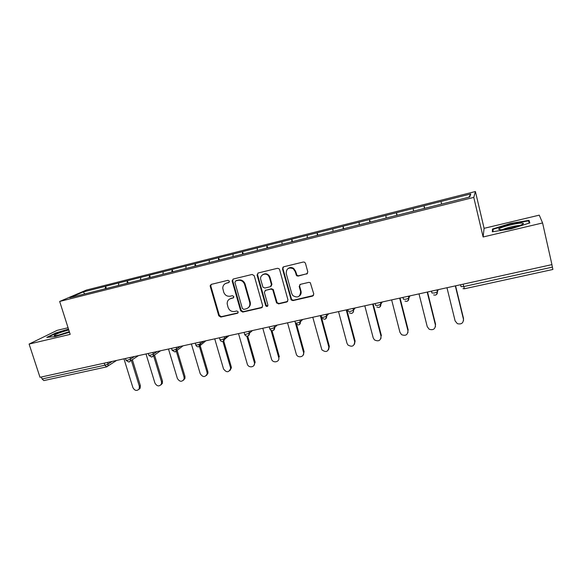 <?xml version="1.0" encoding="UTF-8"?>
<svg xmlns="http://www.w3.org/2000/svg" width="582" height="582" viewBox="0 0 582 582"><rect width="100%" height="100%" fill="white"/><g stroke="black" fill="none" stroke-linecap="round" stroke-linejoin="round"><path stroke-width="0.87" d="M229.439 281.201L228.006 280.306L211.317 284.358L210.189 285.617L210.24 286.38L218.774 315.808L220.804 317.074L237.449 313.276L238.227 311.872L236.794 310.977L234.626 311.479C231.483 311.857 229.301 310.497 228.086 307.398L227.169 303.746C227.162 301.032 228.406 299.286 230.901 298.508L233.069 297.999L233.848 296.58L232.407 295.685L230.239 296.202C227.096 296.602 224.914 295.241 223.692 292.12L222.753 288.185C222.855 285.58 224.099 283.9 226.5 283.15L228.668 282.626L229.439 281.201M306.598 274.093L307.813 271.983L305.47 263.333L304.59 262.206L303.324 262.024L283.66 266.796L282.474 268.899L291.211 299.97L292.964 300.596L312.57 296.114L313.785 294.034L310.308 282.685L308.838 282.365L300.399 284.336L299.199 286.424L300.603 291.538C300.225 296.973 297.635 298.311 292.819 295.561L291.735 293.59L286.228 273.562C286.264 268.608 288.614 267.007 293.27 268.76L295.103 271.43L296.653 275.752L298.151 276.101L307.463 273.569M483.118 236.983L542.584 222.957L551.94 264.621L40.005 377.296L29.1 344.064L70.189 334.374L59.67 301.454L473.763 197.393L483.118 236.983L484.093 228.333L475.414 191.522L473.763 197.393M254.232 275.73L252.152 274.449L233.273 279.025L232.116 280.873L240.65 310.795L242.701 312.076L261.536 307.769L262.678 305.746L254.232 275.73M258.212 272.973L277.476 268.302L279.062 268.731L279.593 269.597L287.974 299.948L286.795 302L278.538 303.891L276.443 302.596L272.783 289.836L270.95 289.094L265.508 290.374L264.352 292.426L267.902 305.077C267.684 306.649 266.956 306.889 265.727 305.819L257.062 275.046L258.212 272.973M475.414 191.522L86.5 290.04L59.67 301.454M424.714 208.371L424.067 205.73L424.402 208.451M424.067 205.73L470.773 193.966L469.776 196.978L69.796 297.7L83.313 291.931L105.56 286.308L105.226 288.825M106.477 288.461L105.56 286.308M105.779 286.213L127.32 280.8L127.029 283.332M128.236 283.027L127.32 280.8M127.523 280.713L149.494 275.199L149.239 277.738M150.389 277.447L149.494 275.199M149.683 275.111L172.083 269.488L171.879 272.034M172.963 271.765L172.083 269.488M172.265 269.401L195.108 263.668L194.955 266.229M195.974 265.967L195.108 263.668M195.276 263.581L218.57 257.731L218.468 260.307M219.429 260.067L218.57 257.731M218.73 257.651L242.498 251.679L242.447 254.269M243.334 254.043L242.498 251.679M242.65 251.599L266.898 245.509L266.905 248.107M267.72 247.903L266.898 245.509M267.029 245.437L291.778 239.224L291.844 241.828M292.586 241.646L291.778 239.224M291.902 239.144L317.168 232.8L317.285 235.426M317.947 235.259L317.168 232.8M317.27 232.735L343.067 226.252L343.249 228.886M343.824 228.741L343.067 226.252M343.162 226.187L369.497 219.574L369.745 222.215M370.239 222.091L369.497 219.574M369.577 219.509L396.473 212.75L396.793 215.405M397.193 215.304L396.473 212.75M396.538 212.692L424.023 205.781M413.184 208.523L413.533 211.142M385.859 215.435L386.142 218.039M359.094 222.2L359.312 224.79M332.875 228.828L333.028 231.41M307.18 235.324L307.274 237.9M281.994 241.697L282.03 244.251M257.302 247.939L257.28 250.486M233.091 254.058L233.018 256.597M209.345 260.067L209.222 262.635M186.051 265.952L185.876 268.513M163.2 271.736L162.975 274.282M140.771 277.403L140.509 279.935M118.764 282.968L118.452 285.493M41.402 376.991L42.057 378.977L104.847 365.212L104.207 363.168M106.426 366.922L43.839 380.584L42.057 378.977M83.313 291.931L84.768 293.932M68.072 327.739L57.16 330.35L29.1 344.064M542.584 222.957L539.259 215.151L484.093 228.333M551.867 264.635L552.893 269.466L464.48 288.767L463.738 286.562L552.427 267.123M441.083 201.474L441.498 204.093M470.773 193.966L468.786 197.225M68.501 329.092L55.763 332.962L46.778 337.393L55.268 336.571L69.505 332.242M492.343 231.811L511.134 228.791L529.831 222.928L529.038 220.338L510.458 223.43L492.452 229.046L492.343 231.811M229.228 282.285L225.372 283.579M229.555 299.046L233.666 297.613M211.222 284.38L210.815 286.031L219.334 315.408L221.356 316.673L238.082 312.847M233.113 279.076L232.698 280.735L241.174 310.402L243.218 311.676L262.395 307.245M235.681 280.931L234.902 282.365L242.352 308.475L243.793 309.377L246.091 308.846C249.089 307.82 250.289 305.666 249.693 302.393L244.52 284.191C243.218 281.215 241.043 279.942 237.987 280.378L235.652 280.939M248.23 307.747C250.093 306.343 250.747 304.43 250.195 302.014L249.693 302.393M236.212 280.597L238.518 280.037C241.559 279.607 243.734 280.873 245.037 283.849L250.195 302.014M265.174 290.491L271.408 288.737L273.242 289.472L277.112 302.698L278.982 303.506L287.697 301.425M257.979 273.053L257.557 274.719L266.112 305.208L267.756 306.052M269.495 277.665L268.629 275.941C265.77 271.94 259.266 275.126 260.801 279.746L262.94 287.166L264.854 288.032L270.295 286.744L271.452 284.685L269.495 277.665L269.968 277.33L269.095 275.606C267.138 273.54 265.021 273.227 262.744 274.66M271.103 286.271L271.918 284.336L271.452 284.685M269.968 277.33L271.918 284.336M288.075 268.513C289.88 267.203 291.749 267.182 293.699 268.44L295.525 271.11L297.067 275.417L298.566 275.766L306.99 273.758M299.555 295.86C300.952 294.63 301.44 293.066 301.01 291.175L300.603 291.538M299.926 284.533L299.614 286.068L301.01 291.175M283.339 266.912L282.917 268.578L291.633 299.592L293.386 300.21L313.531 295.481M493.027 231.49L492.452 229.046M493.019 231.701L493.092 229.315L510.552 223.866L510.458 223.43M529.642 222.986L529.038 220.338M123.959 358.818L132.914 387.641C134.813 390.849 136.901 391.271 139.185 388.922L139.367 386.31L140.349 385.56L140.167 388.165L138.829 389.453M140.349 385.56L132.354 359.698M139.367 386.31L131.343 360.382M146.017 353.965L154.936 383.087C157.009 386.448 159.177 386.775 161.432 384.076L161.505 381.727L162.436 380.984L162.371 383.327L160.967 384.869M162.436 380.984L154.521 354.998M161.505 381.727L153.561 355.667M168.489 349.018L177.365 378.438C179.671 381.974 181.919 382.185 184.094 379.064L184.058 377.056L184.938 376.321L184.974 378.329L183.526 380.192M184.938 376.321L177.095 350.189M184.058 377.056L175.771 349.462M191.391 343.977L200.223 373.709C202.82 377.427 205.133 377.485 207.163 373.877L207.039 372.298L207.861 371.563L207.985 373.142L206.523 375.412M207.861 371.563L199.764 344.158M207.039 372.298L198.833 344.522M214.729 338.84L223.51 368.886C226.463 372.793 228.835 372.669 230.618 368.501L230.465 367.446L231.229 366.725L231.381 367.773L229.963 370.53M231.229 366.725L223.219 339.161M230.465 367.446L222.921 341.496L224.783 339.161L224.681 338.462L227.708 335.981M238.525 333.602L247.255 363.968C248.325 368.377 255.345 367.402 254.443 362.95L255.047 361.786L255.149 362.237L253.876 365.532M255.047 361.786L247.699 336.083M254.349 362.499L246.812 336.149M68.792 329.994C61.161 332.046 56.301 333.842 54.206 335.377L54.162 335.479C53.704 336.483 62.98 334.294 69.389 331.864M69.316 331.653L58.564 335.123M47.92 337.284L56.119 333.231L68.611 329.434M521.545 223.073C515.994 223.102 499.538 227.431 498.563 229.119L500.142 229.766C504.521 229.825 518.242 226.551 522.119 224.499C523.996 223.524 523.8 223.044 521.545 223.073M519.61 225.54L519.34 225.54C515.761 225.547 505.496 228.035 502.724 229.563M510.552 223.866L528.558 220.876L529.234 223.117M262.795 328.263L271.467 358.956C272.609 363.685 280.182 362.135 278.691 357.457L271.074 330.35M244.877 284.3L244.578 282.83M278.691 357.457L279.331 356.751L271.998 330.649M287.537 322.814L296.376 354.46C298.115 358.679 304.917 356.657 303.52 352.314L304.088 351.615L303.149 355.187M282.888 267.756L282.787 267.349M304.088 351.615L296.66 324.676M303.52 352.314L295.518 323.337M312.781 317.255L321.861 349.804C325.935 352.743 328.263 351.834 328.845 347.068L329.347 346.385L328.539 349.811M329.347 346.385L320.966 315.459M328.845 347.068L320.318 315.597M338.528 311.588L347.003 343.307L347.898 344.959C352.023 347.345 354.278 346.261 354.678 341.721L355.107 341.045L354.453 344.282M355.107 341.045L346.799 309.77M354.678 341.721L346.225 309.9M364.805 305.805L373.208 337.887L374.466 339.91C378.584 341.823 380.781 340.608 381.035 336.265L380.904 338.6M381.392 335.596L373.157 303.971M381.035 336.265L372.662 304.08M391.628 299.905L399.95 332.344L401.565 334.672C405.654 336.185 407.778 334.861 407.946 330.692L407.902 332.729M408.215 330.03L400.067 298.049M407.946 330.692L399.645 298.137M419.011 293.874L427.246 326.691L429.189 329.245C433.241 330.445 435.314 329.034 435.409 325.003L435.452 326.669M435.598 324.356L427.53 292.004M435.409 325.003L427.195 292.077M446.969 287.726L455.117 320.922L457.357 323.657C461.373 324.596 463.403 323.112 463.447 319.198L463.548 320.406M463.548 318.558L455.575 285.827M463.447 319.198L455.32 285.886M106.688 366.82L104.847 365.212L108.092 364.041L112.217 361.4M463.156 284.162L463.738 286.562L461.009 286.62L460.551 284.736M107.59 362.419L108.092 364.041L107.794 366.122L107.124 366.675M130.012 357.486L130.521 359.123L127.283 360.302L126.018 360.193L125.479 358.483M129.524 361.778L130.303 361.073L130.521 359.123L134.442 356.511M152.87 352.452L153.379 354.111L157.089 351.528M176.179 347.323L176.681 348.996L180.173 346.443M199.946 342.092L200.441 343.78L203.707 341.263M224.186 336.76L224.681 338.462L221.509 339.648L219.945 339.532L219.443 337.8M248.914 331.318L249.402 333.042L252.188 330.598M274.144 325.76L274.631 327.506L271.503 328.692C270.055 328.976 269.466 328.939 269.742 328.583L269.248 326.837M273.555 330.285L274.631 327.506L277.156 325.098M298.471 325.003C299.912 324.53 300.538 323.497 300.334 321.897L297.264 323.046L295.387 322.959L294.899 321.191M299.89 320.093L300.377 321.861L302.633 319.496M324.705 319.278C326.16 318.805 326.786 317.765 326.597 316.157L323.57 317.277L321.562 317.212L321.075 315.429M326.175 314.309L326.655 316.099L328.626 313.771M351.492 313.429C352.954 312.956 353.594 311.908 353.405 310.293L350.422 311.392L348.283 311.348L347.803 309.551M353.012 308.402L353.485 310.213L355.166 307.929M378.838 307.456C380.322 306.983 380.97 305.936 380.795 304.306L377.849 305.383L375.572 305.368L375.099 303.542M380.41 302.371L380.883 304.197L382.258 301.963M406.774 301.36C408.273 300.887 408.942 299.825 408.768 298.188L405.865 299.243L403.442 299.25L402.977 297.409M408.404 296.209L408.87 298.064L409.924 295.874M433.67 294.95L435.292 295.139C436.835 294.652 437.519 293.583 437.351 291.931L434.485 292.972L431.917 293.008L431.451 291.138M437.002 289.916L437.46 291.786L438.181 289.654M152.368 356.788L153.262 355.878L153.379 354.111L150.156 355.289L148.817 355.18L148.294 353.463M175.655 351.695L176.666 350.502L176.681 348.996L173.472 350.175L172.068 350.066L171.552 348.342M199.4 346.501L200.514 344.937L200.441 343.78L197.254 344.966L195.77 344.85L195.261 343.125M223.626 341.205L224.783 339.161L228.988 335.705M248.339 335.799L249.402 333.042L246.251 334.228C244.855 334.505 244.309 334.461 244.6 334.104L244.105 332.373M274.122 325.767L274.631 327.506C274.82 329.106 274.202 330.139 272.769 330.612C271.408 330.787 270.434 330.212 269.844 328.881M299.293 324.654L300.377 321.861L299.846 320.107M325.578 318.9L326.655 316.099L326.102 314.324M351.564 313.363C353.099 312.861 353.74 311.814 353.485 310.213L352.918 308.424M379.82 307.005L380.883 304.197L380.301 302.4M407.829 300.865L408.87 298.064L408.273 296.238M436.449 294.579L437.46 291.786L436.856 289.952M227.045 282.816L226.5 283.15M233.608 297.628L233.069 297.999M231.44 298.137L230.901 298.508M237.973 312.876L237.449 313.276M221.356 316.673L220.804 317.074M219.334 315.408L218.774 315.808M210.815 286.031L210.24 286.38M229.213 282.292L228.668 282.626M262.016 307.383L261.536 307.769M243.218 311.676L242.701 312.076M241.174 310.402L240.65 310.795M232.698 280.735L232.16 281.077M245.124 284.125L244.607 284.474M238.518 280.037L237.987 280.378M287.232 301.622L286.795 302M278.982 303.506L278.538 303.891M276.894 302.211L276.443 302.596M273.504 290.025L273.045 290.389M271.408 288.737L270.95 289.094M265.981 290.011L265.508 290.374M266.112 305.208L265.639 305.601M257.557 274.719L257.062 275.046M298.566 275.766L298.151 276.101M296.442 274.464L296.02 274.791M295.525 271.11L295.103 271.43M299.614 286.068L299.199 286.424M312.956 295.736L312.57 296.114M293.386 300.21L292.964 300.596M291.276 298.915L290.855 299.293M282.917 268.578L282.474 268.899M116.618 360.433L106.513 366.907M126.09 360.433L128.804 362.04M138.421 355.638L128.898 362.019M148.897 355.427L151.626 357.057M160.574 350.757L151.72 357.035M172.148 350.32L174.986 351.957L183.061 345.81M195.85 345.119C196.425 346.406 197.378 346.959 198.709 346.777L205.868 340.79M220.025 339.808C220.6 341.11 221.56 341.678 222.906 341.496M244.68 334.395C245.262 335.712 246.23 336.287 247.59 336.112C248.951 335.668 249.569 334.701 249.445 333.195L252.464 330.532M295.751 323.752L298.421 325.011M322.239 318.405L324.654 319.285M349.273 312.832L351.448 313.436M376.845 307.056L378.802 307.463M404.977 301.09L406.745 301.367M462.959 288.65L464.48 288.767M210.764 285.267L210.189 285.617M232.655 280.539L232.116 280.873M245.037 283.849L244.52 284.191M277.112 302.698L276.661 303.077M273.242 289.472L272.783 289.836M266.2 305.426L265.727 305.819M269.095 275.606L268.629 275.941M297.067 275.417L296.653 275.752M293.699 268.44L293.27 268.76M291.633 299.592L291.211 299.97M139.185 388.922L140.167 388.165M161.432 384.076L162.371 383.327M184.094 379.064L184.974 378.329M207.163 373.877L207.985 373.142M230.618 368.501L231.381 367.773M254.443 362.95L255.149 362.237M55.53 335.668L54.206 335.377M500.695 229.752L498.563 229.119"/></g></svg>
